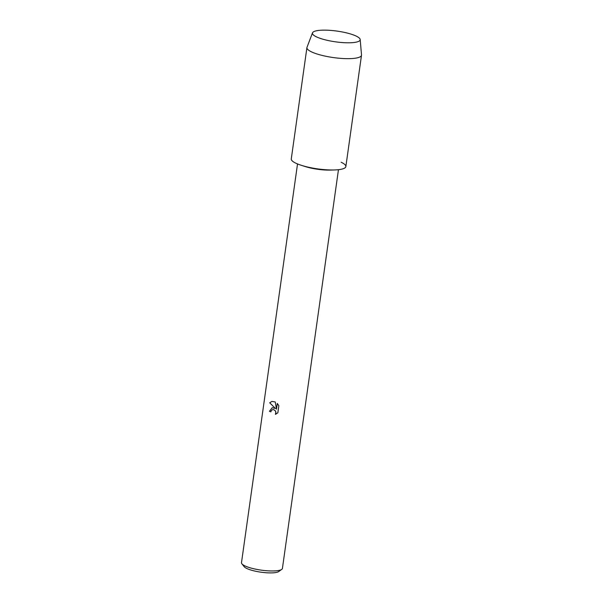 <?xml version="1.0" encoding="UTF-8"?>
<svg xmlns="http://www.w3.org/2000/svg" width="603" height="603" viewBox="0 0 603 603"><rect width="100%" height="100%" fill="white"/><g stroke="black" fill="none" stroke-linecap="round" stroke-linejoin="round"><path stroke-width="0.9" d="M323.374 39.346A24.112 5.427 8 0 0 356.335 42.12A24.112 5.427 8 0 0 349.258 33.595A24.112 5.427 8 0 0 319.929 30.301A24.112 5.427 8 0 0 315.505 36.384A24.112 5.427 8 0 0 323.374 39.346A24.112 5.427 8 0 0 356.335 42.12A24.112 5.427 8 0 0 360.195 39.542A24.112 5.427 8 0 0 349.258 33.595A24.112 5.427 8 0 0 312.512 32.841A24.112 5.427 8 0 0 315.505 36.384A24.112 5.427 8 0 0 323.374 39.346M312.512 32.841L307.01 47.275A27.557 6.196 8 0 0 306.927 47.584L291.279 158.921A27.557 6.196 8 0 0 303.776 166.044A27.557 6.196 8 0 1 301.492 165.365L305.495 166.632A20.668 4.651 8 0 0 307.198 167.137A20.668 4.651 8 0 0 330.067 170.084L334.258 169.963A27.557 6.196 8 0 0 341.14 162.245M306.927 47.584A27.557 6.196 8 0 0 319.417 54.707A27.557 6.196 8 0 0 346.898 58.657A27.557 6.196 8 0 0 361.499 55.257L345.851 166.594A27.557 6.196 8 0 1 331.251 169.986A27.557 6.196 8 0 1 303.776 166.044A27.557 6.196 8 0 0 334.258 169.963M275.254 401.952L276.476 409.188L277.282 403.445L278.85 405.713L277.855 412.791L275.45 414.382L275.865 412.022L275.413 410.952L273.687 409.641L272.639 409.61L271.297 410.598L270.868 411.819A20.668 4.651 -172 0 1 269.413 411.321L272.217 407.703L275.405 408.472L269.692 402.796L271.893 401.425L275.254 401.96M297.528 163.941L241.494 562.674A20.668 4.651 8 0 0 241.893 563.813A20.668 4.651 8 0 0 250.863 568.011A20.668 4.651 8 0 0 281.722 569.405A20.668 4.651 8 0 0 282.423 568.425L338.456 169.692M241.893 563.813L244.2 566.699A17.909 4.033 8 0 0 251.971 570.34A17.909 4.033 8 0 0 278.714 571.554L281.722 569.405M272.239 407.696L269.451 411.314A20.6 4.636 8 0 0 270.875 411.796M271.915 401.417L269.729 402.789L275.405 408.472M272.639 409.61L273.724 409.633L275.45 410.945L275.963 413.161L275.496 414.367M277.312 403.482L276.476 409.188M361.499 55.257A27.557 6.196 8 0 0 361.506 54.941L360.195 39.542"/></g></svg>
